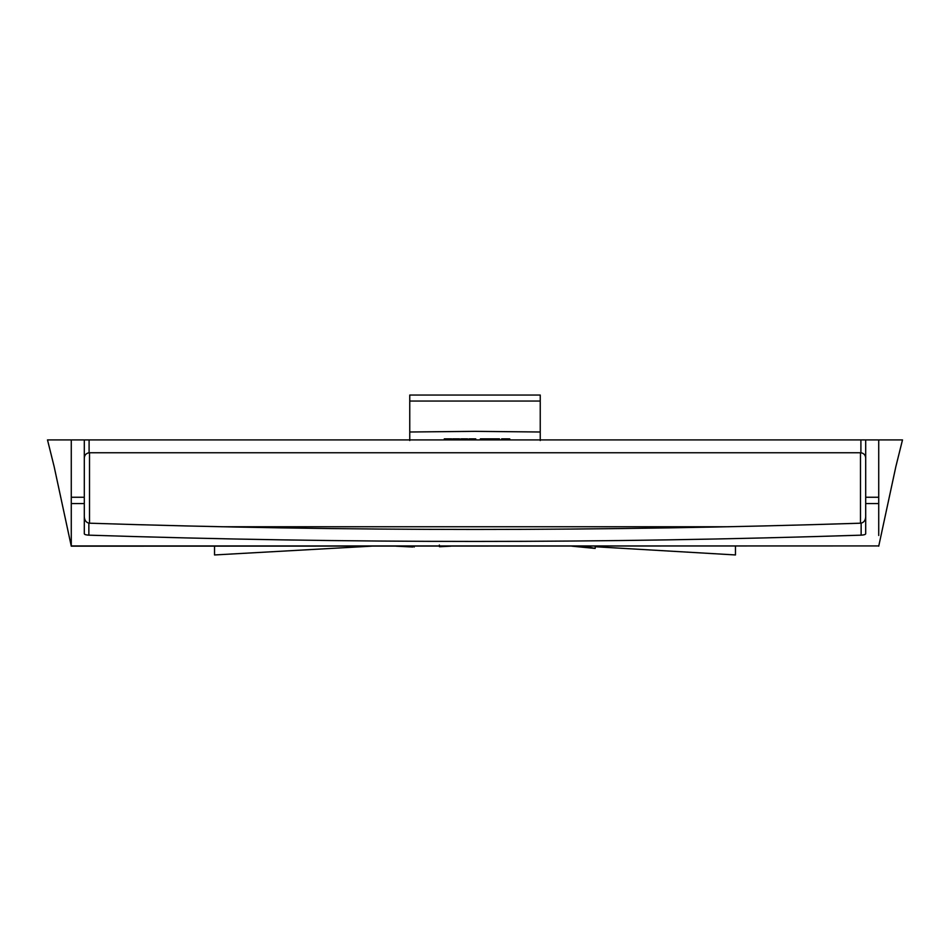 <?xml version="1.0" encoding="UTF-8"?>
<svg xmlns="http://www.w3.org/2000/svg" width="950" height="950" viewBox="0 0 950 950"><rect width="100%" height="100%" fill="white"/><g stroke="black" fill="none" stroke-linecap="round" stroke-linejoin="round"><path stroke-width="1.43" d="M371.462 546.167L214.534 554.954L214.534 546.167M595.187 546.737L735.466 554.954L735.466 546.167M540.241 432.001L475 431.348L409.759 432.001L409.759 395.046L540.241 395.046L540.241 440.551M409.759 440.551L409.759 432.001M475.297 438.864L475.974 439.909L480.367 439.909L475.974 439.897L480.367 439.909L480.367 438.864L499.522 438.864L499.522 439.909M540.241 401.043L409.759 401.043M509.782 439.909L509.782 438.864L509.414 439.909M508.963 439.909L509.414 438.864M507.656 439.909L507.656 438.864L508.963 438.864M505.614 439.909L505.614 438.864L507.656 438.864M502.657 439.909L502.657 438.864L505.614 438.864M501.612 439.909L501.612 438.864L502.657 438.864M501.315 439.909L501.731 438.864M490.117 439.909L490.117 438.864L490.117 439.909M487.647 439.909L487.647 438.864M485.201 439.909L485.201 438.864M482.79 439.909L482.79 438.864M475.748 439.909L475.748 438.864L474.632 438.864L474.632 439.909M472.281 439.909L472.281 438.864L474.632 438.864M469.858 439.909L469.858 438.864L472.281 438.864M468.979 439.909L468.979 438.864L469.858 438.864M459.788 439.909L459.111 438.864M459.551 439.909L459.551 438.864L458.434 438.864L458.434 439.909M456.095 439.909L456.095 438.864L458.434 438.864M453.673 439.909L453.673 438.864L456.095 438.864M452.794 439.909L452.794 438.864L453.673 438.864M464.253 439.909L464.253 438.864L467.637 438.864L467.637 439.909M461.89 439.909L461.89 438.864L464.253 438.864M460.869 439.909L460.869 438.864L461.89 438.864M466.616 439.909L466.616 438.864M214.534 439.909L409.759 439.909M84.301 457.959C84.574 455.003 86.177 453.269 89.098 452.758L89.098 439.909L71.274 439.909L71.274 535.467M89.098 439.909L860.902 439.909L860.902 452.758L89.098 452.758M84.301 516.8C84.538 520.291 86.058 522.405 88.861 523.141L89.514 523.201C346.501 531.525 603.499 531.525 860.486 523.201L861.139 523.141L861.139 535.159C863.942 535.004 865.462 534.553 865.699 533.817L865.699 439.909L860.902 439.909M865.699 439.909L878.726 439.909L878.726 535.467M540.324 439.909L735.466 439.909M451.784 439.909L451.784 438.864L447.272 438.864L447.272 439.909M445.586 439.909L445.586 438.864L447.272 438.864M444.291 439.909L444.291 438.864L445.586 438.864M497.408 439.909L497.408 438.864M493.169 439.909L493.169 438.864M490.331 439.909L490.331 438.864M865.699 457.959C865.426 455.003 863.823 453.269 860.902 452.758M861.139 523.141C863.942 522.405 865.462 520.291 865.699 516.8M84.301 439.909L84.301 533.817C84.538 534.553 86.058 535.004 88.861 535.159L88.861 523.141M861.139 535.159C603.713 543.519 346.287 543.519 88.861 535.159M71.274 439.909L47.5 439.909L54.126 466.533L71.274 546.179L71.274 497.254L84.301 497.254M865.699 497.254L878.726 497.254L878.726 503.583L865.699 503.583M71.274 545.929L878.726 545.929L71.274 546.167M878.726 439.909L902.5 439.909L895.874 466.533L878.726 546.179M439.351 545.051L439.47 546.737L450.882 546.167M365.857 546.167L368.457 546.167M395.984 546.167L412.858 547.01L410.079 546.167M412.858 547.01L413.582 546.167M595.187 546.167L595.187 548.435L584.642 546.167M571.876 546.167L595.187 548.435M860.486 452.746L860.486 523.201M89.514 523.201L89.514 452.746M84.301 503.583L71.274 503.583M728.579 526.751L221.421 526.751M414.283 546.167L414.283 546.986"/></g></svg>
